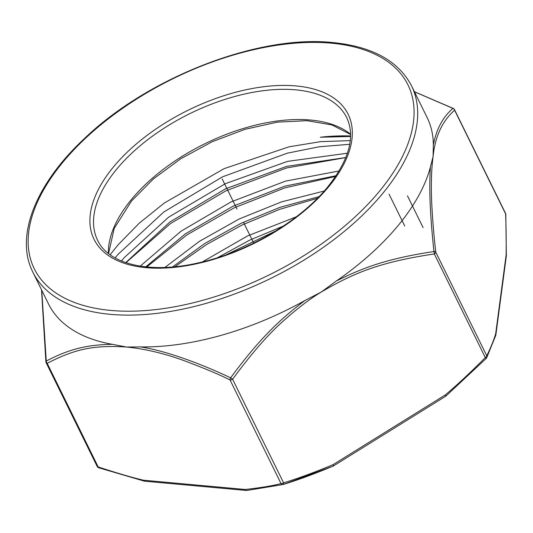 <?xml version="1.0" encoding="UTF-8"?>
<svg xmlns="http://www.w3.org/2000/svg" width="533" height="533" viewBox="0 0 533 533"><rect width="100%" height="100%" fill="white"/><g stroke="black" fill="none" stroke-linecap="round" stroke-linejoin="round"><path stroke-width="0.8" d="M347.423 153.211L287.62 161.352L225.352 183.678L168.595 217.184L124.349 257.526L121.444 260.997M125.721 262.609L169.84 222.041L225.486 188.849L286.681 166.369L345.837 157.515M110.124 254.747L118.086 244.8L139.173 223.254L164.457 202.92L224.107 168.648L288.986 146.822L320.526 141.658L350.274 140.612M125.948 262.689L170.467 223.574L225.939 190.807L286.527 167.968L345.81 157.588M146.755 266.966L186.81 234.96L234.04 207.89L284.915 187.863L335.61 176.43M324.244 191.014L281.69 201.827L239.197 218.97L199.522 241.282L164.917 267.433M339.088 170.98L285.535 181.113L230.982 201.934L180.96 231.255L140.232 266.14M350.574 136.475L320.353 137.228A187.889 98.585 153.8 0 1 350.587 135.968M349.735 144.296L319.34 146.762L287.34 153.164L222.627 176.783L163.758 212.021L118.126 254.281L115.128 257.932M350.581 136.208L320.353 137.228M145.736 266.86L185.264 233.94L233.034 206.198L284.902 186.15L336.096 175.71M172.519 266.953L204.885 243.408L241.289 223.207L280.018 207.33L319.034 196.65M296.295 216.811L247.499 235.952L202.3 261.963M217.531 257.686L249.551 240.216L283.383 226.039M174.951 266.727L206.884 244.321L242.249 224.926L279.605 209.362L317.428 198.296M226.059 254.821L275.934 230.829M247.165 490.413A2.778 2.019 -95.4 0 1 246.906 490.46A2.778 2.019 -95.4 0 1 245.173 489.481A2.778 1.792 95.2 0 0 246.393 490.46L144.683 481.192A2.778 1.792 -84.8 0 1 143.47 480.213A2.778 1.512 103.9 0 0 144.27 481.126A2.778 1.512 103.9 0 0 144.45 481.152M283.296 484.464C298.307 479.84 314.896 473.737 333.052 466.148L283.343 484.45A2.778 2.778 0 0 1 283.13 484.51A2.778 2.125 76.9 0 0 283.303 484.464A2.778 0.826 -107.6 0 0 283.343 484.45A2.778 0.826 -107.6 0 0 283.596 482.865A2.778 1.459 153.8 0 1 281.038 483.591L230.043 379.962A2.778 1.459 -26.2 0 0 232.608 379.236L283.596 482.865C298.54 478.261 315.036 472.185 333.078 464.643L445.255 394.96A2.778 0.44 58.2 0 1 445.628 396.259A2.778 2.778 0 0 0 445.961 396.019L445.255 394.96C457.301 384.833 470.646 372.367 485.296 357.57L434.308 253.941A2.778 1.459 -26.2 0 0 435.774 252.162A2.778 1.346 173.6 0 0 433.969 251.523C388.257 258.452 364.066 267.093 336.19 281.104A211.015 110.717 -26.2 0 0 430.437 166.889C429.858 174.577 429.678 183.965 429.904 195.058C430.078 208.583 431.91 233.334 433.969 251.523A2.778 1.046 82.3 0 1 434.302 253.941C380.389 262.063 354.458 272.53 321.346 291.984L304.996 300.479C280.018 319.274 259.604 338.508 230.622 377.837A2.778 0.953 115.4 0 0 230.043 379.962C219.116 374.446 203.486 367.89 183.152 360.308C163.684 353.286 144.803 348.862 126.508 347.023C90.877 344.691 72.615 350.394 47.184 363.299L98.172 466.928C116.9 473.071 131.997 477.501 143.464 480.213L245.173 489.481C260.351 487.802 272.303 485.843 281.038 483.591A2.778 2.125 76.9 0 0 283.123 484.51L246.906 490.46A2.778 2.778 0 0 1 246.393 490.46A2.778 1.792 95.2 0 0 246.619 490.46M336.19 281.104L321.346 291.984C309.82 298.946 297.267 308.5 283.696 320.659C268.659 333.825 251.629 353.346 232.608 379.236L230.622 377.837C213.007 369.322 172.379 351.84 140.645 346.91L126.508 347.023L112.37 344.331C85.54 344.718 68.131 349.681 46.264 361.041L41.727 290.199M414.447 91.769L452.957 108.406C442.97 116.847 436.434 129.019 433.349 144.929L433.082 156.575L430.437 166.889M433.349 144.929A211.015 110.717 -26.2 0 0 427.146 117.573L411.489 85.766C398.431 60.849 372.161 46.444 332.672 42.54C258.112 34.465 147.135 77.678 83.588 139.353C35.325 184.571 14.824 236.712 32.819 272.09A211.015 110.717 -26.2 0 0 110.418 314.337A211.015 110.717 -26.2 0 0 333.791 239.697A211.015 110.717 -26.2 0 0 411.489 85.766M140.645 346.91A211.015 110.717 -26.2 0 0 304.996 300.479M32.819 272.09L48.47 303.903A211.015 110.717 -26.2 0 0 112.37 344.331M46.158 362.746A2.778 1.459 -26.2 0 0 47.184 363.299A2.778 2.252 -118.6 0 1 46.264 361.041A2.778 1.346 173.6 0 0 45.891 361.827A2.778 2.778 0 0 0 46.158 362.746L97.153 466.368A2.778 2.778 0 0 0 98.765 467.781A2.778 1.319 -71.6 0 1 98.172 466.928A2.778 1.459 153.8 0 1 97.153 466.368M333.072 464.649A2.778 0.686 66.9 0 1 333.072 466.142A2.778 0.686 66.9 0 1 333.052 466.155A2.778 2.778 0 0 0 333.445 465.949A2.778 0.44 -121.8 0 0 333.072 464.649M486.689 357.75A2.778 2.545 -153.2 0 0 486.769 355.791A2.778 1.459 153.8 0 1 485.296 357.57L486.163 358.442A2.778 2.545 -153.2 0 0 486.682 357.763L495.743 335.444A2.778 2.778 0 0 0 495.85 334.964A2.778 2.232 -172.4 0 0 495.663 333.878A2.778 2.452 17.6 0 1 495.743 335.437M414.414 91.709L453.237 108.426A2.778 0.953 115.4 0 0 452.957 108.406A2.778 2.645 51.9 0 1 454.609 110.204C442.243 121.124 435.068 136.581 433.082 156.575C431.87 165.716 431.297 176.216 431.37 188.069C431.224 201.387 433.116 229.663 435.774 252.162L486.769 355.791C490.72 347.736 493.685 340.434 495.663 333.878L506.137 254.921C506.29 238.877 506.11 225.186 505.597 213.833A2.778 1.739 -2.1 0 1 505.81 214.453L506.35 255.693A2.778 1.945 -179.1 0 0 506.137 254.921A2.778 2.232 7.6 0 1 506.323 256.013L495.85 334.964A2.778 2.232 -172.4 0 1 495.81 335.164M505.524 213.333A2.778 1.459 153.8 0 1 505.597 213.833L454.609 110.204A2.778 1.459 -26.2 0 0 454.536 109.705L505.524 213.333A2.778 2.778 0 0 1 505.81 214.453M253.735 243.101L243.548 222.408M237.005 209.109L222.154 178.928M423.109 227.624L407.459 195.811M404.7 225.945L389.05 194.132M331.373 43.18A208.236 109.258 -26.2 0 0 62.747 162.378A208.236 109.258 -26.2 0 0 110.844 310.433A208.236 109.258 -26.2 0 0 379.476 191.234A208.236 109.258 -26.2 0 0 331.373 43.18M328.801 186.617A141.605 74.3 153.8 0 1 146.129 267.673A141.605 74.3 153.8 0 1 113.422 166.996A141.605 74.3 153.8 0 1 296.088 85.94A141.605 74.3 153.8 0 1 328.801 186.617M97.592 240.223A138.827 72.841 153.8 0 1 116.58 169.307A138.827 72.841 153.8 0 1 244.907 93.955A138.827 72.841 153.8 0 1 346.716 117.633C355.558 136.635 349.215 159.747 327.702 186.97C299.726 221.541 246.019 252.895 196.983 263.189C148.574 274.135 108.246 263.815 97.592 240.223M108.379 253.415A138.827 72.841 153.8 0 1 131.431 199.495A138.827 72.841 153.8 0 1 350.587 134.229M350.594 134.476L331.966 124.942L306.968 120.671L277.3 122.144L244.973 129.319L212.147 141.751L180.967 158.627L153.471 178.848L131.458 201.068L114.209 228.404L108.565 253.568M41.521 289.772L45.891 361.827M144.683 481.192A2.778 2.778 0 0 1 144.27 481.126L98.765 467.781M445.628 396.259L333.445 465.949M486.682 357.763A2.778 2.778 0 0 1 486.183 358.462L445.961 396.019M454.536 109.705A2.778 2.778 0 0 0 453.237 108.426"/></g></svg>
